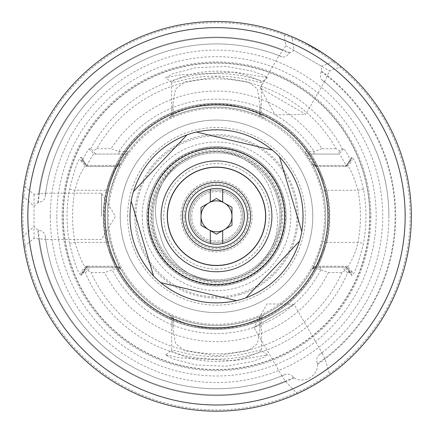 <?xml version="1.0" encoding="UTF-8"?>
<svg xmlns="http://www.w3.org/2000/svg" width="433" height="433" viewBox="0 0 433 433"><rect width="100%" height="100%" fill="white"/><g stroke="black" fill="none" stroke-linecap="round" stroke-linejoin="round"><path stroke-width="0.32" stroke-dasharray="2.17 1.62" d="M259.768 114.556L260.06 116.201C261.445 116.91 241.814 107.021 216.5 107.146C191.321 107.005 171.56 116.883 172.946 116.206L169.005 118.02C168.545 118.133 190.829 106.74 216.478 107.146C242.166 106.74 264.417 118.112 263.995 118.02L260.06 116.201L260.065 104.088L259.768 114.556L261.38 115.405C262.972 115.8 239.519 103.617 216.511 104.245C193.546 103.611 170.028 115.79 171.62 115.405L173.232 114.545L172.935 104.088L175.554 88.987L184.794 81.956L216.5 76.825L248.201 81.956L257.44 88.976L260.065 104.088M171.62 115.405L169.005 118.02L171.62 115.405L171.62 82.324C170.402 81.767 183.132 75.239 199.05 72.576C217.22 69.929 233.56 71.077 248.077 76.013C257.272 79.385 261.711 81.491 261.38 82.324L261.38 115.405L263.995 118.02L261.38 115.405M173.238 318.12L172.94 316.469C171.555 315.76 191.186 325.648 216.5 325.524C241.717 325.659 261.472 315.771 260.06 316.458L263.995 314.65C264.411 314.553 242.188 325.925 216.549 325.524C190.807 325.941 168.61 314.558 169.005 314.65L172.94 316.469L172.935 328.582L173.238 318.12L171.62 317.265C170.034 316.81 193.491 329.145 216.516 328.425C239.514 329.058 262.955 316.864 261.38 317.265L259.768 318.125L260.065 328.587L257.446 343.683L248.206 350.714L216.5 355.845L184.799 350.719L175.56 343.694L172.935 328.587M171.62 317.265L169.005 314.65L171.62 317.265L171.668 350.243L165.547 354.952L173.195 359L195.651 364.922L225.625 366.28L252.352 361.523L263.919 357.263L267.453 354.941L234.957 360.646L180.474 357.858L165.547 354.946M261.38 317.265L263.995 314.65L261.38 317.265L261.38 350.346C261.727 351.168 257.283 353.274 248.066 356.657C233.501 361.598 217.155 362.74 199.023 360.088C183.164 357.436 170.396 350.903 171.62 350.346C171.544 349.88 175.944 350.768 184.81 353.003C199.521 356.624 215.813 357.469 233.685 355.525C248.694 353.701 262.907 348.863 261.38 350.346L267.448 354.946M252.363 71.153L225.69 66.395L195.662 67.743L173.178 73.675L165.547 77.724L180.474 74.812L235.027 72.035L267.453 77.724L263.903 75.396L252.363 71.153M267.453 77.718L261.38 82.324C262.826 83.721 248.731 79.006 233.717 77.144C215.818 75.201 199.516 76.046 184.81 79.667C175.944 81.907 171.544 82.79 171.62 82.324L165.547 77.724M369.717 216.338A153.217 153.217 0 0 1 216.5 369.555A153.217 153.217 0 0 1 63.283 216.338A153.217 153.217 0 0 1 216.5 63.115A153.217 153.217 0 0 1 369.717 216.338M303.17 216.338A86.67 86.67 0 0 0 216.5 129.667A86.67 86.67 0 0 0 129.83 216.338A86.67 86.67 0 0 1 216.5 129.667A86.67 86.67 0 0 1 303.17 216.338A86.67 86.67 0 0 1 216.5 303.003A86.67 86.67 0 0 1 129.83 216.338A86.67 86.67 0 0 0 216.5 303.003A86.67 86.67 0 0 0 303.17 216.338A86.67 86.67 0 0 1 216.5 303.003A86.67 86.67 0 0 1 129.83 216.338A86.67 86.67 0 0 1 216.5 129.667A86.67 86.67 0 0 1 303.17 216.338M284.595 216.338A68.095 68.095 0 0 0 216.5 148.238A68.095 68.095 0 0 0 148.405 216.338A68.095 68.095 0 0 0 216.5 284.432A68.095 68.095 0 0 0 284.595 216.338A68.095 68.095 0 0 0 216.5 148.238A68.095 68.095 0 0 0 148.405 216.338A68.095 68.095 0 0 0 216.5 284.432A68.095 68.095 0 0 0 284.595 216.338A68.095 68.095 0 0 1 216.5 284.432A68.095 68.095 0 0 1 148.405 216.338M216.5 182.288A34.05 34.05 0 0 0 182.45 216.338A34.05 34.05 0 0 0 216.5 250.382A34.05 34.05 0 0 0 250.55 216.338A34.05 34.05 0 0 0 216.5 182.288M190.19 216.338A26.31 26.31 0 0 0 216.5 242.648A26.31 26.31 0 0 0 242.81 216.338A26.31 26.31 0 0 0 216.5 190.027A26.31 26.31 0 0 0 190.19 216.338A26.31 26.31 0 0 1 216.5 190.027A26.31 26.31 0 0 1 242.81 216.338A26.31 26.31 0 0 1 216.5 242.648A26.31 26.31 0 0 1 190.19 216.338M216.5 281.336A65.004 65.004 0 0 0 281.504 216.338A65.004 65.004 0 0 0 216.5 151.334A65.004 65.004 0 0 0 151.496 216.338A65.004 65.004 0 0 0 216.5 281.336M324.539 81.669L329.535 70.898L341.193 66.606A194.85 194.85 0 0 1 411.35 216.338A194.85 194.85 0 0 0 334.411 61.21L321.346 66.173L321.54 71.142L321.237 71.667C319.911 75.591 320.128 78.33 321.887 79.888L324.539 81.669L305.693 114.317L260.255 88.088L275.09 114.853L305.693 114.317L260.255 88.088L279.101 55.44L281.975 56.842C284.194 57.589 286.673 56.409 289.417 53.297L289.72 52.772L294.121 50.455L291.885 36.659A194.85 194.85 0 0 0 22.722 195.938L34.034 206.151L34.034 226.519L22.722 236.732L21.65 216.338C22.045 230.919 22.83 241.008 24.015 246.604L34.034 238.345L45.644 239.411L45.189 235.785C44.788 233.062 42.531 231.108 38.418 229.923L37.812 229.923L34.034 226.519M321.346 66.173L294.121 50.455M282.007 376.071L253.96 327.489L294.034 304.35L267.042 303.879L253.96 327.489L294.034 304.35L322.082 352.933L318.997 354.968C316.842 356.678 316.279 359.606 317.308 363.763L317.611 364.288C318.239 375.849 303.82 384.228 294.077 377.879L293.774 377.354C290.689 374.383 287.869 373.403 285.315 374.415L281.948 375.839L285.726 381.63A179.202 179.202 0 0 1 38.737 239.032M101.511 216.338L101.511 193.199L101.511 216.338M34.034 206.151L37.812 202.747L38.418 202.747C42.531 201.561 44.794 199.608 45.189 196.891L45.411 193.199L101.511 193.199L115.411 216.338L101.511 239.471L45.644 239.411A172.41 172.41 0 0 0 281.948 375.839M279.036 55.668A172.41 172.41 0 0 0 45.644 193.259L34.034 194.325L24.015 186.066A194.85 194.85 0 0 1 283.821 33.482L285.932 45.725L279.101 55.44M34.034 238.345L34.034 194.325M86.492 266.246L86.535 267.177L85.886 267.177C83.298 265.727 79.661 257.473 74.974 242.415A143.908 143.908 0 0 1 74.974 190.255C76.901 182.84 77.659 180.22 81.166 172.827C83.986 167.544 85.561 165.097 85.886 165.493L86.535 165.493L86.497 166.424L85.902 166.424L87.688 166.424L86.871 165.53C90.914 157.823 93.301 153.996 94.037 154.056L126.111 154.056L128.525 151.669A109.186 109.186 0 0 1 304.475 151.669L312.35 164.047L312.009 163.42L315.527 165.493L346.465 165.493L351.542 157.46L352.197 160.767L350.703 160.74C347.039 153.168 344.765 149.201 343.872 148.849L342.351 148.828L340.013 150.982L336.16 148.698A137.45 137.45 0 0 0 96.84 148.698L92.987 150.982L90.649 148.828L89.128 148.849C88.245 149.196 85.967 153.158 82.297 160.74L80.803 160.767L81.458 157.46L80.803 157.471C78.092 159.458 74.335 170.055 69.524 189.253A149.45 149.45 0 0 0 69.524 243.416C74.324 262.593 78.086 273.185 80.803 275.199L81.458 275.209L80.803 271.902L82.627 271.929L83.347 272.779L85.328 272.806L90.632 267.177L88.651 267.177L87.969 266.246L85.902 266.246L118.274 266.246L120.991 269.25C119.064 267.426 115.481 258.171 110.247 241.484A109.186 109.186 0 0 1 216.5 107.146A109.186 109.186 0 0 1 322.753 241.484L326.666 242.415A113.213 113.213 0 0 0 326.666 190.255C323.608 177.817 314.975 164.443 315.527 165.493L347.114 165.493C349.702 166.943 353.339 175.197 358.026 190.255A143.908 143.908 0 0 1 358.026 242.415C356.099 249.83 355.341 252.45 351.834 259.843C349.014 265.126 347.439 267.572 347.114 267.177L346.384 267.134L351.466 275.171L352.197 275.199C354.908 273.212 358.665 262.62 363.476 243.416A149.45 149.45 0 0 0 363.476 189.253C358.676 170.077 354.914 159.485 352.197 157.471L351.466 157.498L346.378 165.536L347.114 165.493L352.197 157.471M69.524 189.253L74.974 190.255L106.334 190.255A113.213 113.213 0 0 0 106.334 242.415C109.392 254.853 118.025 268.227 117.473 267.177L116.878 266.246M341.193 66.606C338.195 63.878 332.116 59.386 322.953 53.135A194.85 194.85 0 0 1 226.713 410.917A194.85 194.85 0 0 1 22.722 236.732M285.726 381.63L297.211 393.684A194.85 194.85 0 0 1 24.015 246.604M24.015 186.066C22.835 191.635 22.045 201.729 21.65 216.338A194.85 194.85 0 0 0 216.5 411.188A194.85 194.85 0 0 0 411.35 216.338A194.85 194.85 0 0 1 329.73 374.908L325.037 358.93L322.082 352.933M191.738 216.338A24.762 24.762 0 0 1 216.5 191.57A24.762 24.762 0 0 1 241.262 216.338A24.762 24.762 0 0 1 216.5 241.1A24.762 24.762 0 0 1 191.738 216.338A24.762 24.762 0 0 1 216.5 191.57A24.762 24.762 0 0 1 241.262 216.338A24.762 24.762 0 0 1 216.5 241.1A24.762 24.762 0 0 1 191.738 216.338M180.902 216.338A35.598 35.598 0 0 1 216.5 180.74A35.598 35.598 0 0 1 252.098 216.338A35.598 35.598 0 0 1 216.5 251.93A35.598 35.598 0 0 1 180.902 216.338A35.598 35.598 0 0 1 216.5 180.74A35.598 35.598 0 0 1 252.098 216.338A35.598 35.598 0 0 1 216.5 251.93A35.598 35.598 0 0 1 180.902 216.338M185.546 216.338A30.954 30.954 0 0 1 216.5 185.384A30.954 30.954 0 0 1 247.454 216.338A30.954 30.954 0 0 1 216.5 247.286A30.954 30.954 0 0 1 185.546 216.338A30.954 30.954 0 0 1 216.5 185.384A30.954 30.954 0 0 1 247.454 216.338A30.954 30.954 0 0 1 216.5 247.286A30.954 30.954 0 0 1 185.546 216.338A30.954 30.954 0 0 1 216.5 185.384A30.954 30.954 0 0 1 247.454 216.338A30.954 30.954 0 0 1 216.5 247.286A30.954 30.954 0 0 1 185.546 216.338M184.117 216.338A32.383 32.383 0 0 1 216.5 183.955A32.383 32.383 0 0 1 248.883 216.338A32.383 32.383 0 0 1 216.5 248.721A32.383 32.383 0 0 1 184.117 216.338M120.233 216.338A96.267 96.267 0 0 1 216.5 120.071A96.267 96.267 0 0 1 312.767 216.338A96.267 96.267 0 0 1 216.5 312.599A96.267 96.267 0 0 1 120.233 216.338A96.267 96.267 0 0 1 216.5 120.071A96.267 96.267 0 0 1 312.767 216.338A96.267 96.267 0 0 1 216.5 312.599A96.267 96.267 0 0 1 120.233 216.338A96.267 96.267 0 0 0 216.5 312.599A96.267 96.267 0 0 0 312.767 216.338M103.519 216.338A112.981 112.981 0 0 1 216.5 103.357A112.981 112.981 0 0 1 329.481 216.338A112.981 112.981 0 0 1 216.5 329.313A112.981 112.981 0 0 1 103.519 216.338A112.981 112.981 0 0 1 216.5 103.357A112.981 112.981 0 0 1 329.481 216.338A112.981 112.981 0 0 1 216.5 329.313A112.981 112.981 0 0 1 103.519 216.338A112.981 112.981 0 0 1 216.5 103.357A112.981 112.981 0 0 1 329.481 216.338A112.981 112.981 0 0 1 216.5 329.313A112.981 112.981 0 0 1 103.519 216.338M312.009 163.42L315.527 165.493L312.009 163.42C313.936 165.244 317.519 174.499 322.753 191.186A109.186 109.186 0 0 1 216.5 325.524A109.186 109.186 0 0 1 110.247 191.186C115.476 174.515 119.059 165.26 120.991 163.42L128.238 152.059L126.117 154.056C125.684 154.067 122.761 158.186 117.348 166.424L118.274 166.424L116.883 166.424L117.484 165.493C115.514 167.051 111.801 175.305 106.334 190.255L110.247 191.186M370.902 216.338A154.402 154.402 0 0 1 216.5 370.74A154.402 154.402 0 0 1 62.098 216.338A154.402 154.402 0 0 1 216.5 61.93A154.402 154.402 0 0 1 370.902 216.338M86.535 267.177L81.458 275.209L86.622 267.134L117.473 267.177L120.991 269.25L117.473 267.177L85.886 267.177L80.803 275.199M322.753 241.484C317.524 258.16 313.941 267.41 312.009 269.25L312.355 268.617L311.809 269.613L312.345 269.072L320.339 269.104L320.793 269.851L328.468 272.536L341.935 272.536L345.128 270.441L347.672 272.806A142.814 142.814 0 0 1 85.328 272.806M347.672 272.806L349.653 272.779L350.373 271.929L352.197 271.902L351.542 275.209L346.465 267.177L346.503 266.246L347.104 266.246L345.025 266.246L344.349 267.177L342.368 267.177L345.128 270.441M50.282 216.338A166.218 166.218 0 0 1 216.5 50.114A166.218 166.218 0 0 1 382.718 216.338A166.218 166.218 0 0 1 216.5 382.555A166.218 166.218 0 0 1 50.282 216.338M318.997 354.968A172.41 172.41 0 0 0 324.377 81.842A172.41 172.41 0 0 1 388.91 216.338A172.41 172.41 0 0 0 321.887 79.888A172.41 172.41 0 0 1 321.914 352.765M321.54 71.142A179.202 179.202 0 0 1 317.611 364.288M327.548 75.688A179.202 179.202 0 0 1 325.037 358.93M37.812 202.747A179.202 179.202 0 0 1 289.72 52.772M294.077 377.879A179.202 179.202 0 0 1 37.812 229.923M38.737 193.638A179.202 179.202 0 0 1 282.781 49.838M45.189 196.891A172.41 172.41 0 0 1 281.975 56.842A172.41 172.41 0 0 0 45.189 196.891M87.872 270.441L91.065 272.536L104.532 272.536L112.207 269.851L112.65 269.126L120.655 269.072L121.191 269.613L118.166 266.246L121.191 269.613A109.186 109.186 0 0 0 311.809 269.613L314.244 267.177L344.349 267.177L349.653 272.779M341.935 272.536A137.45 137.45 0 0 1 91.065 272.536M328.468 272.536A125.283 125.283 0 0 1 104.532 272.536M320.793 269.851A117.224 117.224 0 0 1 112.207 269.851M411.35 216.338A194.85 194.85 0 0 1 216.5 411.188A194.85 194.85 0 0 1 21.65 216.338A194.85 194.85 0 0 1 304.61 42.548C294.619 37.736 287.685 34.716 283.821 33.482M90.649 148.828A142.814 142.814 0 0 1 342.351 148.828M81.528 157.498L86.616 165.541L81.534 157.498M96.84 148.698L111.043 148.698A125.283 125.283 0 0 1 321.957 148.698L336.16 148.698M321.957 148.698L313.985 151.572L304.475 151.669M128.525 151.669L119.015 151.572L111.043 148.698M118.918 151.382A117.224 117.224 0 0 1 314.082 151.382M285.315 374.415A172.41 172.41 0 0 1 45.189 235.785A172.41 172.41 0 0 0 285.315 374.415M21.65 216.338L22.722 195.938M89.128 148.849L94.037 154.056L126.117 154.056L128.238 152.059M87.688 166.424L117.348 166.424M86.497 166.424L116.883 166.424M86.535 165.493L117.484 165.493L120.991 163.42L117.473 165.493L85.886 165.493L80.803 157.471M87.969 266.246L118.166 266.246M83.347 272.779L88.651 267.177L118.766 267.177L121.191 269.613M120.655 269.072L118.756 267.177L112.58 267.177L112.65 269.126M90.632 267.177L112.58 267.177M119.015 151.572L118.988 154.056M95.569 154.056L92.987 150.982M320.339 269.104L320.485 267.177L342.368 267.177M315.527 165.493L316.122 166.424L314.726 166.424L315.652 166.424C310.234 158.18 307.311 154.056 306.889 154.056L338.963 154.056C339.705 154.002 342.092 157.829 346.129 165.53L345.312 166.424L347.098 166.424L346.508 166.424L346.465 165.493M314.012 154.056L313.985 151.572M340.013 150.982L337.437 154.056M320.485 267.177L314.244 267.177L314.851 266.246L345.025 266.246M314.851 266.246L346.503 266.246M316.117 266.246L315.516 267.177L346.465 267.177M312.009 269.25L315.516 267.177L312.009 269.25L315.527 267.177L347.114 267.177L352.197 275.199M315.527 267.177C317.486 265.618 321.199 257.364 326.666 242.415L358.026 242.415L363.476 243.416M316.122 166.424L346.508 166.424M315.652 166.424L345.312 166.424M304.762 152.059L306.889 154.056L304.762 152.059L306.889 154.056L338.963 154.056L343.872 148.849M80.803 160.767L85.902 166.424M69.524 243.416L74.974 242.415L106.334 242.415L110.247 241.484M85.902 266.246L80.803 271.902M352.197 271.902L347.104 266.246M363.476 189.253L358.026 190.255L326.666 190.255L322.753 191.186M347.098 166.424L352.197 160.767M82.297 160.74L86.871 165.53M87.877 266.371L82.627 271.929M346.129 165.53L350.703 160.74M350.373 271.929L345.123 266.371M120.991 269.25L117.473 267.177M120.991 163.42L117.478 165.487M118.274 166.424L120.645 164.053L118.274 166.424M312.361 164.064L314.726 166.424L312.35 164.047M314.726 266.246L312.355 268.617L314.726 266.246M312.345 269.072L311.809 269.613M259.768 318.125L260.06 316.458L260.065 328.582M173.232 114.545L172.94 116.174L172.935 104.088M285.932 45.725L329.535 70.898M214.557 280.995A59.429 59.429 0 0 1 161.152 238.691L157.964 228.012A59.429 59.429 0 0 1 218.443 151.674A64.69 64.69 0 0 0 154.516 234.859A64.69 64.69 0 0 0 253.603 269.331A59.429 59.429 0 0 1 214.557 280.995M235.108 278.614A59.429 59.429 0 0 1 161.152 238.691L157.964 228.012A59.429 59.429 0 0 1 197.892 154.056A59.429 59.429 0 0 1 271.848 193.984L275.036 204.657A59.429 59.429 0 0 1 253.603 269.331A64.69 64.69 0 0 0 218.443 151.674A59.429 59.429 0 0 1 271.848 193.984L275.036 204.657A59.429 59.429 0 0 1 235.108 278.614M241.316 299.376A86.67 86.67 0 0 1 133.461 241.149A86.67 86.67 0 0 1 191.684 133.294A86.67 86.67 0 0 1 299.539 191.521A86.67 86.67 0 0 1 241.316 299.376M202.411 169.179A49.216 49.216 0 0 1 263.654 202.243A49.216 49.216 0 0 1 230.589 263.491A49.216 49.216 0 0 1 169.346 230.426A49.216 49.216 0 0 1 202.411 169.179M196.56 149.607A69.643 69.643 0 0 1 283.231 196.398A69.643 69.643 0 0 1 236.44 283.063A69.643 69.643 0 0 1 149.769 236.277A69.643 69.643 0 0 1 196.56 149.607A69.643 69.643 0 0 1 283.231 196.398A69.643 69.643 0 0 1 236.44 283.063A69.643 69.643 0 0 1 149.769 236.277A69.643 69.643 0 0 1 196.56 149.607A69.643 69.643 0 0 0 149.769 236.277A69.643 69.643 0 0 0 236.44 283.063M198.33 155.539A63.456 63.456 0 0 1 277.299 198.168A63.456 63.456 0 0 1 234.67 277.131A63.456 63.456 0 0 1 155.701 234.502A63.456 63.456 0 0 1 198.33 155.539A63.456 63.456 0 0 1 277.299 198.168A63.456 63.456 0 0 1 234.67 277.131A63.456 63.456 0 0 1 155.701 234.502A63.456 63.456 0 0 1 198.33 155.539M239.898 294.629A81.718 81.718 0 0 1 138.203 239.73A81.718 81.718 0 0 1 193.102 138.04A81.718 81.718 0 0 1 294.797 192.939A81.718 81.718 0 0 1 239.898 294.629M131.183 201.096L153.531 275.886M160.643 282.603L236.591 300.643M245.96 297.844L299.56 241.094M301.817 231.579L279.469 156.784M272.357 150.067L196.409 132.027M187.04 134.825L133.44 191.581M244.358 216.338A27.858 27.858 0 0 1 216.5 244.19A27.858 27.858 0 0 1 188.642 216.338A27.858 27.858 0 0 1 216.5 188.479A27.858 27.858 0 0 1 244.358 216.338A27.858 27.858 0 0 1 216.5 244.19A27.858 27.858 0 0 1 188.642 216.338A27.858 27.858 0 0 1 216.5 188.479A27.858 27.858 0 0 1 244.358 216.338M224.24 202.931A15.474 15.474 0 0 1 224.24 229.739A15.474 15.474 0 0 1 201.026 216.338A15.474 15.474 0 0 1 224.24 202.931L216.5 198.466L231.974 207.402L231.974 225.268L216.5 234.204L201.026 225.268L201.026 207.402L216.5 198.466L201.026 207.402L201.026 225.268L216.5 234.204L231.974 225.268L231.974 207.402L224.24 202.931L231.974 207.402L231.974 225.268L216.5 234.204L201.026 225.268L201.026 207.402L216.5 198.466L224.24 202.931M222.692 230.632L222.692 243.498M210.308 230.632L210.308 243.498M210.308 189.172L210.308 202.038M222.692 189.172L222.692 202.038M369.95 216.338A153.45 153.45 0 0 1 216.5 369.782A153.45 153.45 0 0 1 63.05 216.338A153.45 153.45 0 0 1 216.5 62.888A153.45 153.45 0 0 1 369.95 216.338M136.022 216.338A80.478 80.478 0 0 0 216.5 296.811A80.478 80.478 0 0 0 296.978 216.338A80.478 80.478 0 0 0 216.5 135.859A80.478 80.478 0 0 0 136.022 216.338M142.213 216.338A74.287 74.287 0 0 1 216.5 142.046A74.287 74.287 0 0 1 290.787 216.338A74.287 74.287 0 0 1 216.5 290.624A74.287 74.287 0 0 1 142.213 216.338M216.5 269.088A52.756 52.756 0 0 0 269.256 216.338A52.756 52.756 0 0 0 216.5 163.582A52.756 52.756 0 0 0 163.744 216.338A52.756 52.756 0 0 0 216.5 269.088M127.665 216.338A88.835 88.835 0 0 1 216.5 127.502A88.835 88.835 0 0 1 305.335 216.338A88.835 88.835 0 0 1 216.5 305.173A88.835 88.835 0 0 1 127.665 216.338M108.472 216.338A108.028 108.028 0 0 1 216.5 108.31A108.028 108.028 0 0 1 324.528 216.338A108.028 108.028 0 0 1 216.5 324.36A108.028 108.028 0 0 1 108.472 216.338M104.185 216.338A112.315 112.315 0 0 1 216.5 104.017A112.315 112.315 0 0 1 328.815 216.338A112.315 112.315 0 0 1 216.5 328.652A112.315 112.315 0 0 1 104.185 216.338M56.842 216.338A159.658 159.658 0 0 1 216.5 56.674A159.658 159.658 0 0 1 376.158 216.338A159.658 159.658 0 0 1 216.5 375.996A159.658 159.658 0 0 1 56.842 216.338M410.111 216.338A193.611 193.611 0 0 1 216.5 409.948A193.611 193.611 0 0 1 22.889 216.338A193.611 193.611 0 0 1 216.5 22.722A193.611 193.611 0 0 1 410.111 216.338M321.237 71.667A178.602 178.602 0 0 1 324.734 358.405M327.245 76.213A178.602 178.602 0 0 1 317.308 363.763M39.349 193.638A178.602 178.602 0 0 1 282.478 50.369M38.418 202.747A178.602 178.602 0 0 1 289.417 53.297M285.417 381.1A178.602 178.602 0 0 1 39.349 239.032M293.774 377.354A178.602 178.602 0 0 1 38.418 229.923M196.907 150.771A68.43 68.43 0 0 1 282.062 196.744A68.43 68.43 0 0 1 236.093 281.899A68.43 68.43 0 0 1 150.938 235.925A68.43 68.43 0 0 1 196.907 150.771M197.524 152.827A66.281 66.281 0 0 1 280.01 197.356A66.281 66.281 0 0 1 235.476 279.842A66.281 66.281 0 0 1 152.99 235.314A66.281 66.281 0 0 1 197.524 152.827M236.185 282.219C266.728 273.699 288.313 241.95 285.006 210.416C282.809 168.448 236.656 137.066 196.815 150.451C156.156 161.119 134.793 212.679 155.977 248.975C170.515 277.152 205.978 291.853 236.185 282.219"/><path stroke-width="0.65" d="M216.5 182.288A34.05 34.05 0 0 0 182.45 216.338A34.05 34.05 0 0 0 216.5 250.382A34.05 34.05 0 0 0 250.55 216.338A34.05 34.05 0 0 0 216.5 182.288M297.211 393.684C308.61 388.433 319.446 382.171 329.73 374.908M304.61 42.548L322.953 53.135A194.85 194.85 0 0 1 216.5 411.188A194.85 194.85 0 0 1 21.65 216.338A194.85 194.85 0 0 1 322.953 53.135A194.85 194.85 0 0 1 216.5 411.188A194.85 194.85 0 0 1 21.65 216.338M291.885 36.659C307.04 43.1 321.216 51.283 334.411 61.21M187.04 134.825A86.67 86.67 0 0 1 196.409 132.027C224.565 126.09 249.879 132.103 272.357 150.067A86.67 86.67 0 0 1 279.469 156.784C298.689 178.196 306.136 203.131 301.817 231.579A86.67 86.67 0 0 1 299.56 241.094C290.624 268.444 272.758 287.36 245.96 297.844A86.67 86.67 0 0 1 236.591 300.643C208.435 306.58 183.121 300.567 160.643 282.603A86.67 86.67 0 0 1 153.531 275.886C134.311 254.474 126.864 229.544 131.183 201.096A86.67 86.67 0 0 1 133.44 191.581C142.376 164.226 160.242 145.309 187.04 134.825L133.44 191.581M235.996 281.58A68.095 68.095 0 0 1 151.252 235.833A68.095 68.095 0 0 1 197.004 151.09A68.095 68.095 0 0 1 281.748 196.836A68.095 68.095 0 0 1 235.996 281.58M131.183 201.096L153.531 275.886M160.643 282.603L236.591 300.643M200.636 163.246A55.408 55.408 0 0 1 269.586 200.474A55.408 55.408 0 0 1 232.364 269.423A55.408 55.408 0 0 1 163.414 232.196A55.408 55.408 0 0 1 200.636 163.246M202.411 169.179A49.216 49.216 0 0 1 263.654 202.243A49.216 49.216 0 0 1 230.589 263.491A49.216 49.216 0 0 1 169.346 230.426A49.216 49.216 0 0 1 202.411 169.179M245.96 297.844L299.56 241.094M301.817 231.579L279.469 156.784M272.357 150.067L196.409 132.027M247.454 216.338A30.954 30.954 0 0 1 216.5 247.286A30.954 30.954 0 0 1 185.546 216.338A30.954 30.954 0 0 1 216.5 185.384A30.954 30.954 0 0 1 247.454 216.338M210.308 243.498A27.858 27.858 0 0 1 210.308 189.172L210.308 202.038L201.026 207.402L201.026 225.268L210.308 230.632L210.308 243.498A27.858 27.858 0 0 0 244.358 216.338A27.858 27.858 0 0 0 222.692 189.172L222.692 202.038L231.974 207.402L231.974 225.268L222.692 230.632L222.692 243.498M224.24 202.931A15.474 15.474 0 0 0 201.026 216.338A15.474 15.474 0 0 0 224.24 229.739A15.474 15.474 0 0 0 224.24 202.931M210.308 189.172A27.858 27.858 0 0 1 222.692 189.172M210.308 230.632L216.5 234.204L222.692 230.632M222.692 202.038L216.5 198.466L210.308 202.038M105.067 216.338A111.433 111.433 0 0 1 216.5 104.905A111.433 111.433 0 0 1 327.933 216.338A111.433 111.433 0 0 1 216.5 327.765A111.433 111.433 0 0 1 105.067 216.338M216.5 167.257A49.075 49.075 0 0 0 167.425 216.338A49.075 49.075 0 0 0 216.5 265.413A49.075 49.075 0 0 0 265.575 216.338A49.075 49.075 0 0 0 216.5 167.257M405.158 216.338A188.658 188.658 0 0 1 216.5 404.996A188.658 188.658 0 0 1 27.842 216.338A188.658 188.658 0 0 1 216.5 27.674A188.658 188.658 0 0 1 405.158 216.338"/></g></svg>
